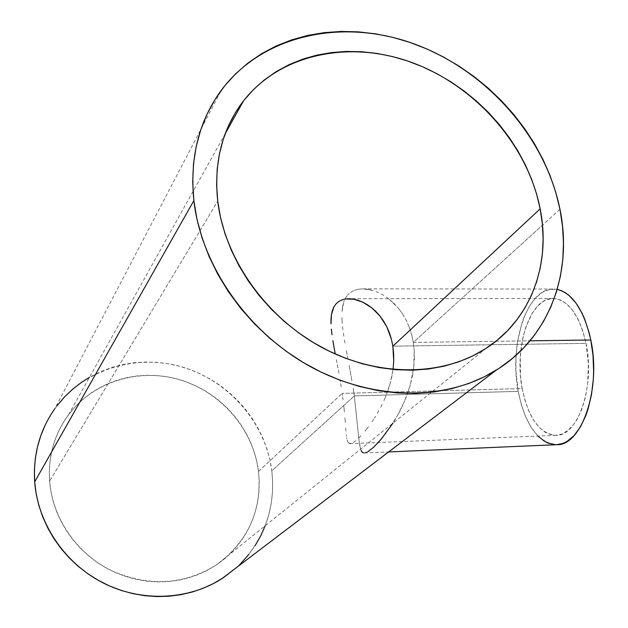 <?xml version="1.0" encoding="UTF-8"?>
<svg xmlns="http://www.w3.org/2000/svg" width="628" height="628" viewBox="0 0 628 628"><rect width="100%" height="100%" fill="white"/><g stroke="black" fill="none" stroke-linecap="round" stroke-linejoin="round"><path stroke-width="0.47" stroke-dasharray="3.14 2.35" d="M522.166 388.559C528.352 418.177 539.648 433.775 556.047 435.337C577.948 436.421 595.328 386.189 586.034 343.375L392.853 346.169L586.034 343.375C579.306 314.675 568.348 299.689 553.166 298.418C529.922 297.539 513.892 347.308 522.166 388.559L342.181 393.403L522.166 388.559L524.961 400.342L528.807 410.987L533.588 420.101L539.162 427.33L545.34 432.378L551.902 435L555.254 435.353L561.934 434.066L568.379 430.125L574.314 423.633L577.006 419.488L581.693 409.589L585.272 397.869L587.572 384.815L588.405 363.95L586.034 343.375L582.784 330.807L578.364 319.793L572.987 310.766L566.896 304.07L560.341 299.917L553.613 298.426L546.964 299.572L543.754 301.102L537.686 305.977L532.285 313.066L525.785 327.157L522.731 338.343L520.282 356.806L520.518 376.039L522.166 388.559M343.061 399.879L342.181 393.403L343.061 399.879M344.403 411.913L343.799 406.049L344.403 411.913M345.306 422.463L344.905 417.432L345.306 422.463M345.95 431.122L345.643 427.024L345.95 431.122M346.46 436.264L346.279 434.694L346.46 436.264M346.899 438.988L346.664 437.692L346.899 438.988M347.841 441.971L347.166 440.134L348.752 443.156L347.841 441.971M349.961 443.658L348.752 443.156L351.515 443.439L349.961 443.658M353.454 442.481L355.809 440.746L353.454 442.481M358.557 438.273L361.61 435.094L358.557 438.273M364.962 431.224L368.463 426.765L364.962 431.224M372.019 421.804L375.575 416.34L372.019 421.804M377.334 413.412L379.061 410.382L377.334 413.412M380.725 407.266L382.334 404.071L380.725 407.266M383.873 400.79L385.341 397.422L383.873 400.79M388.01 390.428L385.341 397.422L390.247 383.213L388.01 390.428M391.982 375.85L390.247 383.213L393.026 369.476L391.982 375.85M413.295 342.401L529.993 340.823L413.295 342.401L411.607 334.481L413.295 342.401L542.49 225.162L413.295 342.401L414.205 350.659L413.295 342.401M409.22 327.07L411.607 334.481L409.22 327.07L406.159 320.162L409.22 327.07M402.477 313.796L406.159 320.162L402.477 313.796L398.325 308.152L402.477 313.796M393.787 303.206L398.325 308.152L388.913 298.952L393.787 303.206M386.377 297.083L388.913 298.952L386.377 297.083M381.235 293.928L383.818 295.411L381.235 293.928M376.039 291.525L378.637 292.64L376.039 291.525M368.298 289.335L373.44 290.607L363.392 288.849L368.298 289.335M358.776 289.147L363.392 288.849L358.776 289.147L354.561 290.254L358.776 289.147M350.903 292.138L354.561 290.254L350.903 292.138L347.826 294.799L350.903 292.138M345.392 298.198L347.826 294.799L345.392 298.198L343.642 302.233L345.392 298.198M342.511 306.88L343.642 302.233L341.954 312.038L342.511 306.88M341.891 317.595L342.244 323.553L341.891 317.595M342.558 326.686L342.943 329.912L342.558 326.686M343.398 333.201L343.901 336.553L343.398 333.201M344.458 339.96L345.062 343.445L344.458 339.96M346.358 350.62L347.747 357.999L346.358 350.62M349.16 365.496L350.573 373.142L349.16 365.496M351.923 380.804L350.573 373.142L351.923 380.804M241.081 563.151L236.301 567.72C264.011 541.108 275.841 508.798 271.806 470.788L354.325 395.915L518.186 391.37L515.902 369.986L516.067 355.495L517.566 341.381L522.253 321.944L524.419 316.151L529.569 305.93L535.676 297.837L542.537 292.232L549.924 289.382L557.193 289.398L553.511 289.053C526.971 288.071 508.853 344.615 518.186 391.37L354.325 395.915L353.179 388.394L354.325 395.915L271.806 470.788C265.785 423.398 229.534 381.29 182.936 367.231C136.394 353.164 83.179 369.17 54.856 408.687L221.37 90.165M258.508 471.416L342.181 393.403L258.508 471.416C253.367 429.945 221.896 392.908 181.233 380.191C140.617 367.482 94.067 380.788 68.656 414.566C54.385 433.972 48.026 456.179 49.581 481.189C52.422 518.045 76.64 553.449 110.983 570.46C148.538 587.015 183.666 585.17 216.37 564.933C248.099 541.517 262.143 510.344 258.508 471.416L259.231 481.291L259.003 491.175L257.802 500.963L255.635 510.572L252.519 519.913L248.476 528.894L243.523 537.427L237.706 545.434L231.073 552.821L223.678 559.524L215.577 565.459L206.855 570.569L197.584 574.785L187.858 578.066L177.771 580.374L167.417 581.661L156.898 581.913L146.332 581.12L135.821 579.283L125.482 576.41L115.419 572.54L105.739 567.696L96.555 561.927L87.959 555.293L80.039 547.867L72.887 539.735L66.584 530.966L61.183 521.664L56.74 511.93L53.309 501.866L50.915 491.591L49.581 481.189L217.72 201.164L49.581 481.189L49.314 470.796L50.099 460.497L51.928 450.417L54.777 440.644L58.608 431.271L63.365 422.401L68.994 414.111L75.439 406.473L82.621 399.557L90.471 393.426L98.894 388.128L107.82 383.708L117.153 380.183L126.809 377.601L136.684 375.96L146.701 375.269L156.757 375.536L166.773 376.737L176.649 378.872L186.304 381.91L195.653 385.812L204.626 390.545L213.127 396.072L221.103 402.336L228.466 409.283L235.17 416.851L241.144 424.983L246.341 433.595L250.713 442.63L254.222 451.995L256.828 461.619L258.508 471.416M559.964 209.305L542.49 225.162L559.964 209.305M414.331 359.075L414.205 350.659L413.711 367.631L414.331 359.075M412.368 376.196L413.711 367.631L410.39 384.587L412.368 376.196M407.823 392.798L410.39 384.587L404.754 400.758L407.823 392.798M401.308 408.318L404.754 400.758L397.532 415.5L401.308 408.318M361.249 450.951L359.279 442.591L354.325 395.915L359.279 442.591L360.417 448.824L362.348 452.341L363.793 452.961L365.637 452.772L367.914 451.728L373.848 447.05L385.317 434.081L397.532 415.5L392.94 423.186M341.177 386.722L340.07 379.979L341.177 386.722M338.877 373.173L337.621 366.375L338.877 373.173M336.357 359.711L337.621 366.375L336.357 359.711M265.236 525.707L268.713 515.125L271.115 504.237L272.434 493.145L272.662 481.966L271.806 470.788L269.875 459.72L266.908 448.847L262.92 438.265L257.967 428.068L252.087 418.342L245.328 409.158L237.753 400.609L229.432 392.759L220.436 385.678L210.827 379.43L200.709 374.06L190.143 369.633L179.231 366.179L168.069 363.738L156.749 362.34L145.366 362.011L134.031 362.749L122.837 364.562L111.886 367.451L101.296 371.391L89.396 377.349M57.07 405.688L50.625 415.077L45.169 425.132M248.57 554.736L255.117 545.622M367.914 451.728L363.793 452.961M538.008 436.067L531.053 427.134L525.66 416.772L521.326 404.707L518.186 391.37C525.173 425.101 538.039 442.873 556.785 444.687M556.746 444.687L555.592 444.703M556.047 435.337L350.369 443.666M362.843 288.841L553.511 289.053M486.441 348.124L216.37 564.933M225.193 133.74L68.656 414.566M364.405 452.992L388.638 451.94M553.166 298.418L348.815 298.74"/><path stroke-width="0.94" d="M393.159 368.33L393.717 360.817L393.159 368.33M393.623 353.431L393.717 360.817L392.853 346.169L393.623 353.431M529.993 340.823L590.799 339.999C583.977 310.256 572.775 293.386 557.193 289.398L561.393 290.662L565.169 292.609L568.866 295.301L575.837 302.861L581.999 313.113L584.684 319.126L589.111 332.644L590.799 339.999L529.993 340.823M540.166 208.834C551.125 263.328 531.476 318.914 486.441 348.124C443.211 376.549 378.37 377.601 322.227 347.622C266.146 317.619 224.596 258.901 217.72 201.164C213.685 162.032 222.288 128.591 243.531 100.849C281.352 52.689 352.018 39.486 414.543 63.491C477.17 87.582 527.763 145.884 540.166 208.834L392.853 346.169L540.166 208.834L542.364 223.819L543.126 238.75L542.427 253.484L540.253 267.905L536.602 281.87L531.484 295.254L524.93 307.916L516.97 319.738L507.66 330.579L497.07 340.329L485.279 348.878L472.382 356.107L458.495 361.932L443.745 366.257L428.265 369.036L412.219 370.198L395.766 369.711L379.084 367.568L362.34 363.769L345.738 358.329L329.449 351.303L313.662 342.762L298.559 332.793L284.319 321.489L271.1 308.992L259.058 295.435L248.319 280.975L239.017 265.777L231.23 250.015L225.052 233.867L220.538 217.524L217.72 201.164L216.605 184.962L217.194 169.097L219.455 153.734L223.34 139.024L228.788 125.121L235.72 112.137L244.033 100.205L253.634 89.419L264.404 79.866L276.21 71.616L288.943 64.731L302.453 59.244L316.606 55.193L331.27 52.595L346.311 51.441L361.579 51.724L376.957 53.427L392.296 56.512L407.478 60.947L422.369 66.678L436.86 73.649L450.825 81.789L464.155 91.036L476.754 101.304L488.505 112.506L499.331 124.556L509.127 137.351L517.817 150.798L525.338 164.779L531.602 179.192L536.563 193.919L540.166 208.834M45.169 425.132L40.773 435.761L37.484 446.869L35.349 458.338L34.407 470.05L34.681 481.888L193.864 200.599C189.648 157.769 198.817 120.961 221.37 90.165C263.705 33.7 344.505 17.741 415.909 44.541C487.454 71.435 545.465 137.508 559.964 209.305C572.964 272.301 549.814 337.079 496.348 370.08C446.971 401.002 373.77 401.221 310.632 366.736C247.565 332.22 201.243 265.66 193.864 200.599L34.681 481.888C37.735 523.32 64.629 563.316 103.071 582.91C141.567 602.44 188.18 600.203 221.865 578.694L236.301 567.72L223.56 577.587L213.677 583.436L203.166 588.287L192.121 592.063L180.66 594.732L168.877 596.239L156.914 596.569L144.872 595.705L132.901 593.648L121.11 590.406L109.625 586.018L98.588 580.508L88.108 573.945L78.296 566.393L69.268 557.931L61.12 548.644L53.93 538.643L47.791 528.03L42.751 516.93L38.865 505.454L36.165 493.734L34.681 481.888C33.049 454.578 39.768 430.172 54.856 408.687M335.109 353.156L333.931 346.782L335.109 353.156M332.887 340.666L333.931 346.782L332.887 340.666M331.356 329.158L332.008 334.787L331.356 329.158M331.027 318.985L331.011 323.891L331.482 314.44L331.027 318.985M332.44 310.35L331.482 314.44L333.947 306.817L332.44 310.35M336.051 303.85L333.947 306.817L336.051 303.85L338.712 301.534L336.051 303.85M341.891 299.909L338.712 301.534L341.891 299.909L345.557 298.975L341.891 299.909M349.568 298.747L345.557 298.975L353.847 299.218L349.568 298.747M358.313 300.38L353.847 299.218L362.835 302.209L358.313 300.38M367.341 304.69L362.835 302.209L371.768 307.838L367.341 304.69M375.999 311.614L371.768 307.838L379.932 315.986L375.999 311.614M383.527 320.979L379.932 315.986L386.715 326.591L383.527 320.979M389.352 332.675L386.715 326.591L391.409 339.199L389.352 332.675M392.853 346.169L391.409 339.199L392.853 346.169M193.864 200.599L196.988 219.282L202.067 237.973L209.061 256.436L217.916 274.475L228.521 291.879L240.783 308.434L254.56 323.946L269.679 338.241L285.983 351.154L303.277 362.529L321.348 372.247L339.984 380.215L358.973 386.353L378.103 390.608L397.147 392.955L415.909 393.395L434.176 391.943L451.775 388.661L468.519 383.598L484.251 376.839L498.836 368.495L512.142 358.666L524.066 347.488L534.522 335.085L543.432 321.599L550.74 307.178L556.416 291.965L560.435 276.116L562.79 259.772L563.481 243.099L562.523 226.229L559.964 209.305L555.835 192.482L550.175 175.879L543.063 159.645L534.554 143.898L524.733 128.756L513.68 114.351L501.482 100.778L488.246 88.156L474.062 76.577L459.052 66.136L443.329 56.928L427.009 49.023L410.225 42.508L393.104 37.437L375.795 33.873L358.423 31.863L341.153 31.447L324.119 32.648L307.485 35.482L291.408 39.956L276.03 46.048L261.523 53.741L248.021 62.988L235.696 73.727L224.667 85.887L215.09 99.365L207.075 114.061L200.748 129.839L196.187 146.552L193.487 164.034L192.702 182.112L193.864 200.599M89.396 377.349L81.562 382.326L72.628 389.242L64.433 397.053L57.07 405.688M241.081 563.151L248.57 554.736M255.117 545.622L260.691 535.92L265.236 525.707M363.793 452.961L362.348 452.341L361.249 450.951M392.94 423.186L381.267 439.121L373.848 447.05L367.914 451.728M388.638 451.94L556.785 444.687C581.591 445.927 601.443 388.779 590.799 339.999L593.02 355.526L593.625 371.556L593.303 379.54L591.435 394.988L588.028 409.197L585.798 415.65L580.429 426.907L574.039 435.62L566.935 441.508L563.206 443.329L556.746 444.687M555.592 444.703L548.024 443.078L544.343 441.186L538.008 436.067M221.865 578.694L496.348 370.08M243.531 100.849L225.193 133.74"/></g></svg>
